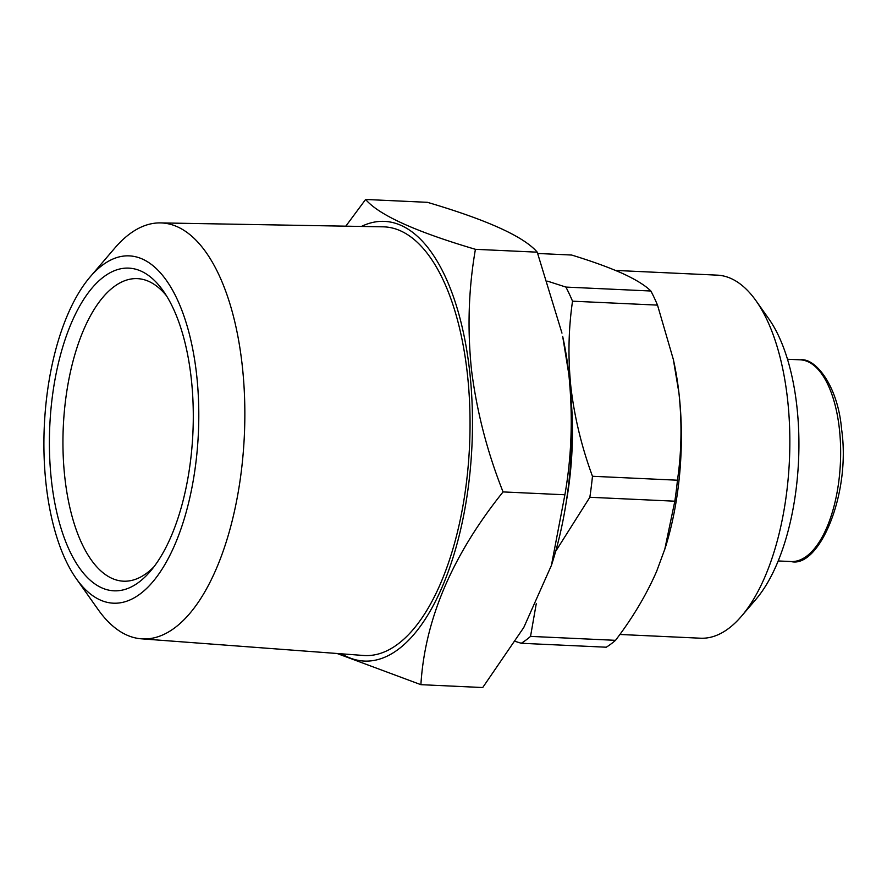 <?xml version="1.0" encoding="UTF-8"?>
<svg xmlns="http://www.w3.org/2000/svg" width="887" height="887" viewBox="0 0 887 887"><rect width="100%" height="100%" fill="white"/><g stroke="black" fill="none" stroke-linecap="round" stroke-linejoin="round"><path stroke-width="1.33" d="M619.836 634.471L700.497 638.208A181.724 80.595 -87.4 0 0 741.432 616.265L755.89 599.368A161.534 71.636 -87.4 0 0 796.781 405.547A161.534 71.636 -87.4 0 0 768.863 318.921L756.023 300.771A181.724 80.595 -87.4 0 0 717.295 275.147L615.534 270.435M741.432 616.265A181.724 80.595 -87.4 0 0 787.434 398.208A181.724 80.595 -87.4 0 0 756.023 300.771M615.523 640.325A203.932 90.441 -87.4 0 1 606.264 647.211L521.279 643.275A203.932 90.441 -87.4 0 0 530.537 636.389L615.523 640.325C632.686 617.818 646.39 594.811 656.657 571.295L665.095 548.388A181.724 80.595 -87.4 0 0 678.965 393.196L673.355 359.512L657.511 305.117L572.525 301.181A203.932 90.441 -87.4 0 0 565.895 287.078L650.881 291.014C645.281 285.448 635.901 279.627 622.729 273.551C609.036 267.442 592.006 261.266 571.627 255.035L537.733 253.471M566.161 502.508A180.715 80.14 -87.4 0 0 570.995 397.853M521.279 643.275L515.402 641.434M664.729 549.541L674.83 501.199L589.844 497.274L555.661 551.348M536.247 603.748L530.537 636.389M589.844 497.274A203.932 90.441 -87.4 0 0 592.472 476.275L677.457 480.211C681.593 452.06 682.092 423.055 678.965 393.196A181.724 80.595 -87.4 0 0 673.743 361.308L673.355 359.512M572.525 301.181C568.379 329.687 567.88 358.692 571.017 388.196C574.687 418.087 581.839 447.447 592.472 476.275M76.26 578.657L98.091 609.524A208.19 92.326 -87.4 0 0 141.299 638.806A208.19 92.326 -87.4 0 0 242.062 363.936A208.19 92.326 -87.4 0 0 160.536 222.903A208.19 92.326 -87.4 0 0 114.811 248.072L90.23 276.799A173.863 77.102 -87.4 0 0 46.213 485.422A173.863 77.102 -87.4 0 0 76.26 578.657A173.863 77.102 -87.4 0 0 164.882 564.542A173.863 77.102 -87.4 0 0 196.493 373.56A173.863 77.102 -87.4 0 0 90.23 276.799M141.299 638.806L363.326 655.46A214.565 95.153 -87.4 0 0 467.183 372.174A214.565 95.153 -87.4 0 0 383.162 226.828L160.536 222.903M103.945 276.689A161.534 71.636 -87.4 0 0 51.546 481.453A161.534 71.636 -87.4 0 0 138.771 582.293A161.534 71.636 -87.4 0 0 150.28 571.35A161.534 71.636 -87.4 0 0 192.911 432.801A161.534 71.636 -87.4 0 0 163.252 290.903A161.534 71.636 -87.4 0 0 103.945 276.689M166.446 295.737A151.433 67.157 -87.4 0 0 137.396 278.629A151.433 67.157 -87.4 0 0 114.079 286.656A151.433 67.157 -87.4 0 0 63.11 453.069A151.433 67.157 -87.4 0 0 123.393 581.185A151.433 67.157 -87.4 0 0 146.721 573.157A151.433 67.157 -87.4 0 0 153.906 566.837M341.65 653.83A220.087 97.603 -87.4 0 0 440.329 591.152A220.087 97.603 -87.4 0 0 469.567 370.4A220.087 97.603 -87.4 0 0 361.419 226.44M337.093 653.497L420.893 684.675C424.884 619.503 452.27 555.251 503.062 491.919C487.262 452.104 476.74 411.402 471.485 369.79C467.249 328.733 468.558 288.574 475.421 249.314C415.582 231.662 378.971 215.042 365.61 199.464L345.808 226.174M551.426 565.396L552.202 562.957A220.087 97.603 -87.4 0 0 568.999 374.99A220.087 97.603 -87.4 0 0 562.68 336.384L568.822 374.303C573.046 415.859 571.727 456.018 564.886 494.78L551.415 565.396L523.796 627.464L482.716 687.536L420.893 684.675M365.61 199.464L427.434 202.325C487.273 219.987 523.884 236.596 537.245 252.174L561.97 333.135M537.245 252.174L475.421 249.314M564.886 494.78L503.062 491.919M657.511 305.117A203.932 90.441 -87.4 0 0 650.881 291.014M547.612 281.179L565.895 287.078M674.83 501.199A203.932 90.441 -87.4 0 0 677.457 480.211M800.329 359.834C815.419 357.605 837.927 385.834 841.563 429.053C851.154 494.292 818.912 568.611 791.004 561.538A100.963 44.771 -87.4 0 0 839.302 428.21A100.963 44.771 -87.4 0 0 800.329 359.834L787.501 359.246M791.004 561.538L778.165 560.95"/></g></svg>
